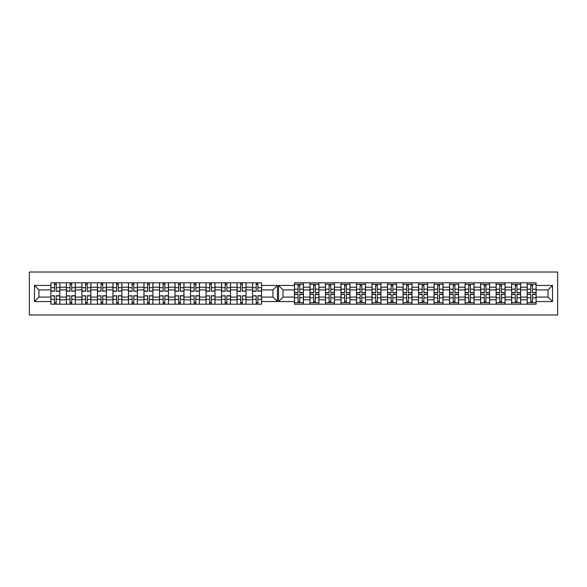 <?xml version="1.0" encoding="UTF-8"?>
<svg xmlns="http://www.w3.org/2000/svg" width="587" height="587" viewBox="0 0 587 587"><rect width="100%" height="100%" fill="white"/><g stroke="black" fill="none" stroke-linecap="round" stroke-linejoin="round"><path stroke-width="0.88" d="M29.35 314.984L557.65 314.984L557.65 272.016L29.35 272.016L29.35 314.984M520.603 299.788L527.17 299.788L527.17 287.212L520.603 287.212L520.603 304.191M527.17 299.788L527.17 304.191M527.17 282.809L527.17 287.212M511.651 304.191L511.651 282.809M520.603 282.809L520.603 287.212M303.398 282.809L303.398 304.191M309.958 304.191L309.958 282.809M318.91 282.809L318.91 304.191M325.477 304.191L325.477 282.809M334.429 282.809L334.429 304.191M340.988 304.191L340.988 282.809M349.94 282.809L349.94 304.191M356.507 304.191L356.507 282.809M365.452 282.809L365.452 304.191M372.019 304.191L372.019 282.809M380.97 282.809L380.97 304.191M387.537 304.191L387.537 282.809M396.482 282.809L396.482 304.191M403.049 304.191L403.049 282.809M412.001 282.809L412.001 304.191M418.56 304.191L418.56 282.809M427.512 282.809L427.512 304.191M434.079 304.191L434.079 282.809M443.031 282.809L443.031 304.191M449.591 304.191L449.591 282.809M458.542 282.809L458.542 304.191M465.109 304.191L465.109 282.809M474.061 282.809L474.061 304.191M480.621 304.191L480.621 282.809M489.573 282.809L489.573 304.191M496.14 304.191L496.14 282.809M505.091 282.809L505.091 304.191M496.14 287.212L489.573 287.212M480.621 287.212L474.061 287.212M465.109 287.212L458.542 287.212M449.591 287.212L443.031 287.212M434.079 287.212L427.512 287.212M418.56 287.212L412.001 287.212M403.049 287.212L396.482 287.212M387.537 287.212L380.97 287.212M372.019 287.212L365.452 287.212M356.507 287.212L349.94 287.212M340.988 287.212L334.429 287.212M325.477 287.212L318.91 287.212M309.958 287.212L303.398 287.212M511.651 287.212L505.091 287.212M496.14 297.081L489.573 297.081M480.621 297.081L474.061 297.081M465.109 297.081L458.542 297.081M449.591 297.081L443.031 297.081M434.079 297.081L427.512 297.081M418.56 297.081L412.001 297.081M403.049 297.081L396.482 297.081M387.537 297.081L380.97 297.081M372.019 297.081L365.452 297.081M356.507 297.081L349.94 297.081M340.988 297.081L334.429 297.081M325.477 297.081L318.91 297.081M309.958 297.081L303.398 297.081M489.573 299.788L496.14 299.788M474.061 299.788L480.621 299.788M458.542 299.788L465.109 299.788M443.031 299.788L449.591 299.788M427.512 299.788L434.079 299.788M412.001 299.788L418.56 299.788M396.482 299.788L403.049 299.788M380.97 299.788L387.537 299.788M365.452 299.788L372.019 299.788M349.94 299.788L356.507 299.788M334.429 299.788L340.988 299.788M318.91 299.788L325.477 299.788M303.398 299.788L309.958 299.788M511.651 297.081L505.091 297.081M505.091 299.788L511.651 299.788M527.17 297.081L520.603 297.081M283.007 297.081L294.447 297.081L294.447 304.191L536.122 304.191L536.122 297.081L548.053 297.081L548.053 289.919L536.122 289.919L536.122 282.809L294.447 282.809L294.447 289.919L283.007 289.919L283.007 297.081L278.531 301.557L278.531 285.443L294.447 285.443M496.14 289.919L489.573 289.919M480.621 289.919L474.061 289.919M465.109 289.919L458.542 289.919M449.591 289.919L443.031 289.919M434.079 289.919L427.512 289.919M418.56 289.919L412.001 289.919M403.049 289.919L396.482 289.919M387.537 289.919L380.97 289.919M372.019 289.919L365.452 289.919M356.507 289.919L349.94 289.919M340.988 289.919L334.429 289.919M325.477 289.919L318.91 289.919M309.958 289.919L303.398 289.919M294.447 289.919L294.447 297.081M511.651 289.919L505.091 289.919M536.122 302.701L527.17 302.701M527.17 284.299L536.122 284.299M527.17 289.919L520.603 289.919M252.571 304.191L252.571 282.809M246.012 282.809L246.012 304.191M237.06 304.191L237.06 282.809M230.493 282.809L230.493 304.191M221.548 304.191L221.548 282.809M214.981 282.809L214.981 304.191M206.03 304.191L206.03 282.809M199.463 282.809L199.463 304.191M190.518 304.191L190.518 282.809M183.951 282.809L183.951 304.191M174.999 304.191L174.999 282.809M168.44 282.809L168.44 304.191M159.488 304.191L159.488 282.809M152.921 282.809L152.921 304.191M143.969 304.191L143.969 282.809M137.409 282.809L137.409 304.191M128.458 304.191L128.458 282.809M121.891 282.809L121.891 304.191M112.939 304.191L112.939 282.809M106.379 282.809L106.379 304.191M97.427 304.191L97.427 282.809M90.86 282.809L90.86 304.191M81.909 304.191L81.909 282.809M75.349 282.809L75.349 304.191M66.397 304.191L66.397 282.809M66.397 287.212L59.83 287.212L59.83 299.788L66.397 299.788M59.83 287.212L59.83 282.809M59.83 304.191L59.83 299.788M97.427 287.212L90.86 287.212M112.939 287.212L106.379 287.212M128.458 287.212L121.891 287.212M143.969 287.212L137.409 287.212M159.488 287.212L152.921 287.212M174.999 287.212L168.44 287.212M190.518 287.212L183.951 287.212M206.03 287.212L199.463 287.212M221.548 287.212L214.981 287.212M237.06 287.212L230.493 287.212M252.571 287.212L246.012 287.212M81.909 287.212L75.349 287.212M97.427 297.081L90.86 297.081M112.939 297.081L106.379 297.081M128.458 297.081L121.891 297.081M143.969 297.081L137.409 297.081M159.488 297.081L152.921 297.081M174.999 297.081L168.44 297.081M190.518 297.081L183.951 297.081M206.03 297.081L199.463 297.081M221.548 297.081L214.981 297.081M237.06 297.081L230.493 297.081M252.571 297.081L246.012 297.081M90.86 299.788L97.427 299.788M106.379 299.788L112.939 299.788M121.891 299.788L128.458 299.788M137.409 299.788L143.969 299.788M152.921 299.788L159.488 299.788M168.44 299.788L174.999 299.788M183.951 299.788L190.518 299.788M199.463 299.788L206.03 299.788M214.981 299.788L221.548 299.788M230.493 299.788L237.06 299.788M246.012 299.788L252.571 299.788M81.909 297.081L75.349 297.081M75.349 299.788L81.909 299.788M66.397 297.081L59.83 297.081M261.523 289.919L261.523 282.809L50.878 282.809L50.878 289.919L38.947 289.919L38.947 297.081L50.878 297.081L50.878 304.191L261.523 304.191L261.523 297.081L272.962 297.081L272.962 289.919L261.523 289.919L261.523 297.081M87.236 302.701L85.541 302.701M85.541 284.299L87.236 284.299M101.059 284.299L102.747 284.299M102.747 302.701L101.059 302.701M118.258 302.701L116.571 302.701M116.571 284.299L118.258 284.299M133.777 302.701L132.09 302.701M132.09 284.299L133.777 284.299M147.601 284.299L149.289 284.299M149.289 302.701L147.601 302.701M163.113 284.299L164.808 284.299M164.808 302.701L163.113 302.701M180.319 302.701L178.631 302.701M178.631 284.299L180.319 284.299M194.143 284.299L195.838 284.299M195.838 302.701L194.143 302.701M211.349 302.701L209.662 302.701M209.662 284.299L211.349 284.299M226.868 302.701L225.173 302.701M225.173 284.299L226.868 284.299M242.38 302.701L240.692 302.701M240.692 284.299L242.38 284.299M257.898 302.701L256.203 302.701M256.203 284.299L257.898 284.299M70.029 284.299L71.717 284.299M71.717 302.701L70.029 302.701M97.427 289.919L90.86 289.919M112.939 289.919L106.379 289.919M128.458 289.919L121.891 289.919M143.969 289.919L137.409 289.919M159.488 289.919L152.921 289.919M174.999 289.919L168.44 289.919M190.518 289.919L183.951 289.919M206.03 289.919L199.463 289.919M221.548 289.919L214.981 289.919M237.06 289.919L230.493 289.919M252.571 289.919L246.012 289.919M81.909 289.919L75.349 289.919M50.878 297.081L50.878 289.919M54.51 284.299L56.205 284.299M56.205 302.701L54.51 302.701M66.397 289.919L59.83 289.919M536.122 285.443L552.528 285.443L552.528 301.557L536.122 301.557M294.447 301.557L278.531 301.557M261.523 285.443L277.438 285.443L277.438 301.557L261.523 301.557M50.878 301.557L34.472 301.557L34.472 285.443L50.878 285.443M536.122 297.081L536.122 289.919M277.438 285.443L272.962 289.919M277.438 301.557L272.962 297.081M38.947 289.919L34.472 285.443M38.947 297.081L34.472 301.557M520.603 302.701L511.651 302.701M511.651 284.299L520.603 284.299M303.398 302.701L294.447 302.701M294.447 284.299L303.398 284.299M318.91 302.701L309.958 302.701M309.958 284.299L318.91 284.299M334.429 302.701L325.477 302.701M325.477 284.299L334.429 284.299M349.94 302.701L340.988 302.701M340.988 284.299L349.94 284.299M365.452 302.701L356.507 302.701M356.507 284.299L365.452 284.299M380.97 302.701L372.019 302.701M372.019 284.299L380.97 284.299M396.482 302.701L387.537 302.701M387.537 284.299L396.482 284.299M412.001 302.701L403.049 302.701M403.049 284.299L412.001 284.299M427.512 302.701L418.56 302.701M418.56 284.299L427.512 284.299M434.079 284.299L443.031 284.299M443.031 302.701L434.079 302.701M458.542 302.701L449.591 302.701M449.591 284.299L458.542 284.299M474.061 302.701L465.109 302.701M465.109 284.299L474.061 284.299M489.573 302.701L480.621 302.701M480.621 284.299L489.573 284.299M505.091 302.701L496.14 302.701M496.14 284.299L505.091 284.299M552.528 285.443L548.053 289.919M552.528 301.557L548.053 297.081M283.007 289.919L278.531 285.443M56.205 291.049L59.786 291.049L56.205 291.262L56.205 282.809M59.786 291.049L59.786 282.809M54.51 284.101L56.205 284.101M50.93 282.809L50.93 291.262L54.51 291.262L54.51 282.809M299.766 292.546L303.347 292.546L299.766 292.752L299.766 284.299M303.347 292.546L303.347 284.299M298.071 285.59L299.766 285.59M294.498 284.299L294.498 292.752L298.071 292.752L298.071 284.299M71.717 291.049L75.297 291.049L71.717 291.262L71.717 282.809M75.297 291.049L75.297 282.809M70.029 284.101L71.717 284.101M66.448 282.809L66.448 291.262L70.029 291.262L70.029 282.809M87.236 291.049L90.816 291.049L87.236 291.262L87.236 282.809M90.816 291.049L90.816 282.809M85.541 284.101L87.236 284.101M81.96 282.809L81.96 291.262L85.541 291.262L85.541 282.809M102.747 291.049L106.328 291.049L102.747 291.262L102.747 282.809M106.328 291.049L106.328 282.809M101.059 284.101L102.747 284.101M97.479 282.809L97.479 291.262L101.059 291.262L101.059 282.809M118.258 291.049L121.839 291.049L118.258 291.262L118.258 282.809M121.839 291.049L121.839 282.809M116.571 284.101L118.258 284.101M112.99 282.809L112.99 291.262L116.571 291.262L116.571 282.809M133.777 291.049L137.358 291.049L133.777 291.262L133.777 282.809M137.358 291.049L137.358 282.809M132.09 284.101L133.777 284.101M128.509 282.809L128.509 291.262L132.09 291.262L132.09 282.809M149.289 291.049L152.869 291.049L149.289 291.262L149.289 282.809M152.869 291.049L152.869 282.809M147.601 284.101L149.289 284.101M144.02 282.809L144.02 291.262L147.601 291.262L147.601 282.809M164.808 291.049L168.388 291.049L164.808 291.262L164.808 282.809M168.388 291.049L168.388 282.809M163.113 284.101L164.808 284.101M159.532 282.809L159.532 291.262L163.113 291.262L163.113 282.809M180.319 291.049L183.9 291.049L180.319 291.262L180.319 282.809M183.9 291.049L183.9 282.809M178.631 284.101L180.319 284.101M175.051 282.809L175.051 291.262L178.631 291.262L178.631 282.809M195.838 291.049L199.419 291.049L195.838 291.262L195.838 282.809M199.419 291.049L199.419 282.809M194.143 284.101L195.838 284.101M190.562 282.809L190.562 291.262L194.143 291.262L194.143 282.809M211.349 291.049L214.93 291.049L211.349 291.262L211.349 282.809M214.93 291.049L214.93 282.809M209.662 284.101L211.349 284.101M206.081 282.809L206.081 291.262L209.662 291.262L209.662 282.809M226.868 291.049L230.449 291.049L226.868 291.262L226.868 282.809M230.449 291.049L230.449 282.809M225.173 284.101L226.868 284.101M221.593 282.809L221.593 291.262L225.173 291.262L225.173 282.809M242.38 291.049L245.96 291.049L242.38 291.262L242.38 282.809M245.96 291.049L245.96 282.809M240.692 284.101L242.38 284.101M237.111 282.809L237.111 291.262L240.692 291.262L240.692 282.809M257.898 291.049L261.479 291.049L257.898 291.262L257.898 282.809M261.479 291.049L261.479 282.809M256.203 284.101L257.898 284.101M252.623 282.809L252.623 291.262L256.203 291.262L256.203 282.809M315.278 292.546L318.858 292.546L315.278 292.752L315.278 284.299M318.858 292.546L318.858 284.299M313.59 285.59L315.278 285.59M310.009 284.299L310.009 292.752L313.59 292.752L313.59 284.299M330.797 292.546L334.377 292.546L330.797 292.752L330.797 284.299M334.377 292.546L334.377 284.299M329.102 285.59L330.797 285.59M325.521 284.299L325.521 292.752L329.102 292.752L329.102 284.299M346.308 292.546L349.889 292.546L346.308 292.752L346.308 284.299M349.889 292.546L349.889 284.299M344.62 285.59L346.308 285.59M341.04 284.299L341.04 292.752L344.62 292.752L344.62 284.299M361.827 292.546L365.408 292.546L361.827 292.752L361.827 284.299M365.408 292.546L365.408 284.299M360.132 285.59L361.827 285.59M356.551 284.299L356.551 292.752L360.132 292.752L360.132 284.299M377.338 292.546L380.919 292.546L377.338 292.752L377.338 284.299M380.919 292.546L380.919 284.299M375.651 285.59L377.338 285.59M372.07 284.299L372.07 292.752L375.651 292.752L375.651 284.299M392.857 292.546L396.438 292.546L392.857 292.752L392.857 284.299M396.438 292.546L396.438 284.299M391.162 285.59L392.857 285.59M387.581 284.299L387.581 292.752L391.162 292.752L391.162 284.299M408.369 292.546L411.949 292.546L408.369 292.752L408.369 284.299M411.949 292.546L411.949 284.299M406.681 285.59L408.369 285.59M403.1 284.299L403.1 292.752L406.681 292.752L406.681 284.299M423.887 292.546L427.468 292.546L423.887 292.752L423.887 284.299M427.468 292.546L427.468 284.299M422.192 285.59L423.887 285.59M418.612 284.299L418.612 292.752L422.192 292.752L422.192 284.299M439.399 292.546L442.98 292.546L439.399 292.752L439.399 284.299M442.98 292.546L442.98 284.299M437.711 285.59L439.399 285.59M434.131 284.299L434.131 292.752L437.711 292.752L437.711 284.299M454.91 292.546L458.491 292.546L454.91 292.752L454.91 284.299M458.491 292.546L458.491 284.299M453.223 285.59L454.91 285.59M449.642 284.299L449.642 292.752L453.223 292.752L453.223 284.299M470.429 292.546L474.01 292.546L470.429 292.752L470.429 284.299M474.01 292.546L474.01 284.299M468.742 285.59L470.429 285.59M465.161 284.299L465.161 292.752L468.742 292.752L468.742 284.299M485.941 292.546L489.521 292.546L485.941 292.752L485.941 284.299M489.521 292.546L489.521 284.299M484.253 285.59L485.941 285.59M480.672 284.299L480.672 292.752L484.253 292.752L484.253 284.299M501.459 292.546L505.04 292.546L501.459 292.752L501.459 284.299M505.04 292.546L505.04 284.299M499.764 285.59L501.459 285.59M496.184 284.299L496.184 292.752L499.764 292.752L499.764 284.299M516.971 292.546L520.552 292.546L516.971 292.752L516.971 284.299M520.552 292.546L520.552 284.299M515.283 285.59L516.971 285.59M511.703 284.299L511.703 292.752L515.283 292.752L515.283 284.299M532.49 292.546L536.07 292.546L532.49 292.752L532.49 284.299M536.07 292.546L536.07 284.299M530.795 285.59L532.49 285.59M527.214 284.299L527.214 292.752L530.795 292.752L530.795 284.299M54.51 295.951L50.93 295.951L54.51 295.738L54.51 304.191M50.93 295.951L50.93 304.191M56.205 302.899L54.51 302.899M59.786 304.191L59.786 295.738L56.205 295.738L56.205 304.191M298.071 294.454L294.498 294.454L298.071 294.248L298.071 302.701M294.498 294.454L294.498 302.701M299.766 301.41L298.071 301.41M303.347 302.701L303.347 294.248L299.766 294.248L299.766 302.701M70.029 295.951L66.448 295.951L70.029 295.738L70.029 304.191M66.448 295.951L66.448 304.191M71.717 302.899L70.029 302.899M75.297 304.191L75.297 295.738L71.717 295.738L71.717 304.191M85.541 295.951L81.96 295.951L85.541 295.738L85.541 304.191M81.96 295.951L81.96 304.191M87.236 302.899L85.541 302.899M90.816 304.191L90.816 295.738L87.236 295.738L87.236 304.191M101.059 295.951L97.479 295.951L101.059 295.738L101.059 304.191M97.479 295.951L97.479 304.191M102.747 302.899L101.059 302.899M106.328 304.191L106.328 295.738L102.747 295.738L102.747 304.191M116.571 295.951L112.99 295.951L116.571 295.738L116.571 304.191M112.99 295.951L112.99 304.191M118.258 302.899L116.571 302.899M121.839 304.191L121.839 295.738L118.258 295.738L118.258 304.191M132.09 295.951L128.509 295.951L132.09 295.738L132.09 304.191M128.509 295.951L128.509 304.191M133.777 302.899L132.09 302.899M137.358 304.191L137.358 295.738L133.777 295.738L133.777 304.191M147.601 295.951L144.02 295.951L147.601 295.738L147.601 304.191M144.02 295.951L144.02 304.191M149.289 302.899L147.601 302.899M152.869 304.191L152.869 295.738L149.289 295.738L149.289 304.191M163.113 295.951L159.532 295.951L163.113 295.738L163.113 304.191M159.532 295.951L159.532 304.191M164.808 302.899L163.113 302.899M168.388 304.191L168.388 295.738L164.808 295.738L164.808 304.191M178.631 295.951L175.051 295.951L178.631 295.738L178.631 304.191M175.051 295.951L175.051 304.191M180.319 302.899L178.631 302.899M183.9 304.191L183.9 295.738L180.319 295.738L180.319 304.191M194.143 295.951L190.562 295.951L194.143 295.738L194.143 304.191M190.562 295.951L190.562 304.191M195.838 302.899L194.143 302.899M199.419 304.191L199.419 295.738L195.838 295.738L195.838 304.191M209.662 295.951L206.081 295.951L209.662 295.738L209.662 304.191M206.081 295.951L206.081 304.191M211.349 302.899L209.662 302.899M214.93 304.191L214.93 295.738L211.349 295.738L211.349 304.191M225.173 295.951L221.593 295.951L225.173 295.738L225.173 304.191M221.593 295.951L221.593 304.191M226.868 302.899L225.173 302.899M230.449 304.191L230.449 295.738L226.868 295.738L226.868 304.191M240.692 295.951L237.111 295.951L240.692 295.738L240.692 304.191M237.111 295.951L237.111 304.191M242.38 302.899L240.692 302.899M245.96 304.191L245.96 295.738L242.38 295.738L242.38 304.191M256.203 295.951L252.623 295.951L256.203 295.738L256.203 304.191M252.623 295.951L252.623 304.191M257.898 302.899L256.203 302.899M261.479 304.191L261.479 295.738L257.898 295.738L257.898 304.191M313.59 294.454L310.009 294.454L313.59 294.248L313.59 302.701M310.009 294.454L310.009 302.701M315.278 301.41L313.59 301.41M318.858 302.701L318.858 294.248L315.278 294.248L315.278 302.701M329.102 294.454L325.521 294.454L329.102 294.248L329.102 302.701M325.521 294.454L325.521 302.701M330.797 301.41L329.102 301.41M334.377 302.701L334.377 294.248L330.797 294.248L330.797 302.701M344.62 294.454L341.04 294.454L344.62 294.248L344.62 302.701M341.04 294.454L341.04 302.701M346.308 301.41L344.62 301.41M349.889 302.701L349.889 294.248L346.308 294.248L346.308 302.701M360.132 294.454L356.551 294.454L360.132 294.248L360.132 302.701M356.551 294.454L356.551 302.701M361.827 301.41L360.132 301.41M365.408 302.701L365.408 294.248L361.827 294.248L361.827 302.701M375.651 294.454L372.07 294.454L375.651 294.248L375.651 302.701M372.07 294.454L372.07 302.701M377.338 301.41L375.651 301.41M380.919 302.701L380.919 294.248L377.338 294.248L377.338 302.701M391.162 294.454L387.581 294.454L391.162 294.248L391.162 302.701M387.581 294.454L387.581 302.701M392.857 301.41L391.162 301.41M396.438 302.701L396.438 294.248L392.857 294.248L392.857 302.701M406.681 294.454L403.1 294.454L406.681 294.248L406.681 302.701M403.1 294.454L403.1 302.701M408.369 301.41L406.681 301.41M411.949 302.701L411.949 294.248L408.369 294.248L408.369 302.701M422.192 294.454L418.612 294.454L422.192 294.248L422.192 302.701M418.612 294.454L418.612 302.701M423.887 301.41L422.192 301.41M427.468 302.701L427.468 294.248L423.887 294.248L423.887 302.701M437.711 294.454L434.131 294.454L437.711 294.248L437.711 302.701M434.131 294.454L434.131 302.701M439.399 301.41L437.711 301.41M442.98 302.701L442.98 294.248L439.399 294.248L439.399 302.701M453.223 294.454L449.642 294.454L453.223 294.248L453.223 302.701M449.642 294.454L449.642 302.701M454.91 301.41L453.223 301.41M458.491 302.701L458.491 294.248L454.91 294.248L454.91 302.701M468.742 294.454L465.161 294.454L468.742 294.248L468.742 302.701M465.161 294.454L465.161 302.701M470.429 301.41L468.742 301.41M474.01 302.701L474.01 294.248L470.429 294.248L470.429 302.701M484.253 294.454L480.672 294.454L484.253 294.248L484.253 302.701M480.672 294.454L480.672 302.701M485.941 301.41L484.253 301.41M489.521 302.701L489.521 294.248L485.941 294.248L485.941 302.701M499.764 294.454L496.184 294.454L499.764 294.248L499.764 302.701M496.184 294.454L496.184 302.701M501.459 301.41L499.764 301.41M505.04 302.701L505.04 294.248L501.459 294.248L501.459 302.701M515.283 294.454L511.703 294.454L515.283 294.248L515.283 302.701M511.703 294.454L511.703 302.701M516.971 301.41L515.283 301.41M520.552 302.701L520.552 294.248L516.971 294.248L516.971 302.701M530.795 294.454L527.214 294.454L530.795 294.248L530.795 302.701M527.214 294.454L527.214 302.701M532.49 301.41L530.795 301.41M536.07 302.701L536.07 294.248L532.49 294.248L532.49 302.701M56.205 287.696L59.786 287.696M50.93 291.049L54.51 291.049M50.93 287.696L54.51 287.696M299.766 289.186L303.347 289.186M294.498 292.546L298.071 292.546M294.498 289.186L298.071 289.186M71.717 287.696L75.297 287.696M66.448 291.049L70.029 291.049M66.448 287.696L70.029 287.696M87.236 287.696L90.816 287.696M81.96 291.049L85.541 291.049M81.96 287.696L85.541 287.696M102.747 287.696L106.328 287.696M97.479 291.049L101.059 291.049M97.479 287.696L101.059 287.696M118.258 287.696L121.839 287.696M112.99 291.049L116.571 291.049M112.99 287.696L116.571 287.696M133.777 287.696L137.358 287.696M128.509 291.049L132.09 291.049M128.509 287.696L132.09 287.696M149.289 287.696L152.869 287.696M144.02 291.049L147.601 291.049M144.02 287.696L147.601 287.696M164.808 287.696L168.388 287.696M159.532 291.049L163.113 291.049M159.532 287.696L163.113 287.696M180.319 287.696L183.9 287.696M175.051 291.049L178.631 291.049M175.051 287.696L178.631 287.696M195.838 287.696L199.419 287.696M190.562 291.049L194.143 291.049M190.562 287.696L194.143 287.696M211.349 287.696L214.93 287.696M206.081 291.049L209.662 291.049M206.081 287.696L209.662 287.696M226.868 287.696L230.449 287.696M221.593 291.049L225.173 291.049M221.593 287.696L225.173 287.696M242.38 287.696L245.96 287.696M237.111 291.049L240.692 291.049M237.111 287.696L240.692 287.696M257.898 287.696L261.479 287.696M252.623 291.049L256.203 291.049M252.623 287.696L256.203 287.696M315.278 289.186L318.858 289.186M310.009 292.546L313.59 292.546M310.009 289.186L313.59 289.186M330.797 289.186L334.377 289.186M325.521 292.546L329.102 292.546M325.521 289.186L329.102 289.186M346.308 289.186L349.889 289.186M341.04 292.546L344.62 292.546M341.04 289.186L344.62 289.186M361.827 289.186L365.408 289.186M356.551 292.546L360.132 292.546M356.551 289.186L360.132 289.186M377.338 289.186L380.919 289.186M372.07 292.546L375.651 292.546M372.07 289.186L375.651 289.186M392.857 289.186L396.438 289.186M387.581 292.546L391.162 292.546M387.581 289.186L391.162 289.186M408.369 289.186L411.949 289.186M403.1 292.546L406.681 292.546M403.1 289.186L406.681 289.186M423.887 289.186L427.468 289.186M418.612 292.546L422.192 292.546M418.612 289.186L422.192 289.186M439.399 289.186L442.98 289.186M434.131 292.546L437.711 292.546M434.131 289.186L437.711 289.186M454.91 289.186L458.491 289.186M449.642 292.546L453.223 292.546M449.642 289.186L453.223 289.186M470.429 289.186L474.01 289.186M465.161 292.546L468.742 292.546M465.161 289.186L468.742 289.186M485.941 289.186L489.521 289.186M480.672 292.546L484.253 292.546M480.672 289.186L484.253 289.186M501.459 289.186L505.04 289.186M496.184 292.546L499.764 292.546M496.184 289.186L499.764 289.186M516.971 289.186L520.552 289.186M511.703 292.546L515.283 292.546M511.703 289.186L515.283 289.186M532.49 289.186L536.07 289.186M527.214 292.546L530.795 292.546M527.214 289.186L530.795 289.186M54.51 299.304L50.93 299.304M59.786 295.951L56.205 295.951M59.786 299.304L56.205 299.304M298.071 297.814L294.498 297.814M303.347 294.454L299.766 294.454M303.347 297.814L299.766 297.814M70.029 299.304L66.448 299.304M75.297 295.951L71.717 295.951M75.297 299.304L71.717 299.304M85.541 299.304L81.96 299.304M90.816 295.951L87.236 295.951M90.816 299.304L87.236 299.304M101.059 299.304L97.479 299.304M106.328 295.951L102.747 295.951M106.328 299.304L102.747 299.304M116.571 299.304L112.99 299.304M121.839 295.951L118.258 295.951M121.839 299.304L118.258 299.304M132.09 299.304L128.509 299.304M137.358 295.951L133.777 295.951M137.358 299.304L133.777 299.304M147.601 299.304L144.02 299.304M152.869 295.951L149.289 295.951M152.869 299.304L149.289 299.304M163.113 299.304L159.532 299.304M168.388 295.951L164.808 295.951M168.388 299.304L164.808 299.304M178.631 299.304L175.051 299.304M183.9 295.951L180.319 295.951M183.9 299.304L180.319 299.304M194.143 299.304L190.562 299.304M199.419 295.951L195.838 295.951M199.419 299.304L195.838 299.304M209.662 299.304L206.081 299.304M214.93 295.951L211.349 295.951M214.93 299.304L211.349 299.304M225.173 299.304L221.593 299.304M230.449 295.951L226.868 295.951M230.449 299.304L226.868 299.304M240.692 299.304L237.111 299.304M245.96 295.951L242.38 295.951M245.96 299.304L242.38 299.304M256.203 299.304L252.623 299.304M261.479 295.951L257.898 295.951M261.479 299.304L257.898 299.304M313.59 297.814L310.009 297.814M318.858 294.454L315.278 294.454M318.858 297.814L315.278 297.814M329.102 297.814L325.521 297.814M334.377 294.454L330.797 294.454M334.377 297.814L330.797 297.814M344.62 297.814L341.04 297.814M349.889 294.454L346.308 294.454M349.889 297.814L346.308 297.814M360.132 297.814L356.551 297.814M365.408 294.454L361.827 294.454M365.408 297.814L361.827 297.814M375.651 297.814L372.07 297.814M380.919 294.454L377.338 294.454M380.919 297.814L377.338 297.814M391.162 297.814L387.581 297.814M396.438 294.454L392.857 294.454M396.438 297.814L392.857 297.814M406.681 297.814L403.1 297.814M411.949 294.454L408.369 294.454M411.949 297.814L408.369 297.814M422.192 297.814L418.612 297.814M427.468 294.454L423.887 294.454M427.468 297.814L423.887 297.814M437.711 297.814L434.131 297.814M442.98 294.454L439.399 294.454M442.98 297.814L439.399 297.814M453.223 297.814L449.642 297.814M458.491 294.454L454.91 294.454M458.491 297.814L454.91 297.814M468.742 297.814L465.161 297.814M474.01 294.454L470.429 294.454M474.01 297.814L470.429 297.814M484.253 297.814L480.672 297.814M489.521 294.454L485.941 294.454M489.521 297.814L485.941 297.814M499.764 297.814L496.184 297.814M505.04 294.454L501.459 294.454M505.04 297.814L501.459 297.814M515.283 297.814L511.703 297.814M520.552 294.454L516.971 294.454M520.552 297.814L516.971 297.814M530.795 297.814L527.214 297.814M536.07 294.454L532.49 294.454M536.07 297.814L532.49 297.814"/></g></svg>
